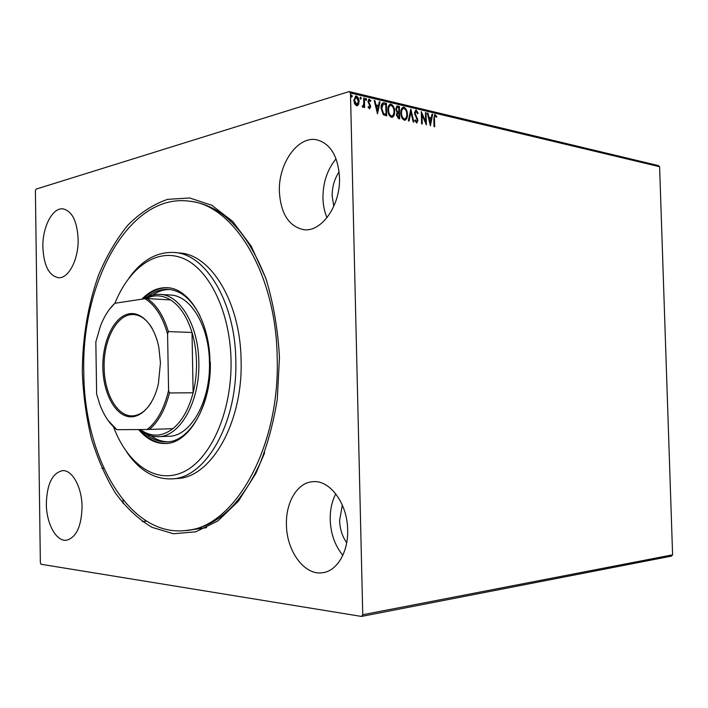 <?xml version="1.0" encoding="UTF-8"?>
<svg xmlns="http://www.w3.org/2000/svg" width="708" height="708" viewBox="0 0 708 708"><rect width="100%" height="100%" fill="white"/><g stroke="black" fill="none" stroke-linecap="round" stroke-linejoin="round"><path stroke-width="1.06" d="M279.465 357.478L277.288 399.224C272.881 426.455 265.73 451.2 255.854 473.44L238.304 501.308L217.825 520.982L195.762 531.805L173.442 533.752L151.999 527.336C138.449 519.256 126.245 507.84 115.404 493.087C105.51 476.803 97.474 458.465 91.288 438.075C86.234 416.906 83.243 394.967 82.323 372.284C82.447 337.645 87.88 305.201 98.616 274.934C106.625 255.942 116.324 239.401 127.714 225.312C139.936 212.975 153.22 204.329 167.566 199.364L189.664 197.974L211.825 205.285L232.799 221.498L251.26 246.242L265.881 278.439C273.403 303.059 277.925 329.415 279.465 357.478M185.301 530.566C128.458 536.912 83.907 456.439 83.809 372.169C81.101 282.802 128.918 192.965 189.257 201.161C233.525 204.754 276.191 273.2 277.191 357.655C280.147 448.952 233.224 528.407 185.301 530.566L206.63 527.655L187.894 530.292C219.613 526.274 245.207 500.406 264.668 452.686M46.339 503.884C46.356 523.451 56.153 541.717 66.437 540.231C76.234 537.629 81.438 526.54 82.057 506.963C82.004 487.192 72.172 469.554 62.392 470.661C52.259 473.13 46.914 484.201 46.339 503.884M286.43 524.584C286.492 551.09 304.652 576.055 322.892 572.692C337.079 570.94 348.407 551.886 347.655 529.858C347.46 503.22 329.618 479.573 312.671 481.705C297.404 482.608 285.713 502.317 286.43 524.584M335.76 493.83C331.902 501.379 330.052 509.999 330.211 519.707C330.742 533.797 334.946 545.664 342.822 555.311M279.386 191.647C280.74 213.533 288.731 226.197 303.351 229.613C321.158 232.79 340.69 205.665 339.504 177.469C338.07 156.229 330.53 143.689 316.91 139.839C297.864 135.44 278.173 163.76 279.386 191.647M336.07 158.804C327.282 169.566 322.91 182.664 322.945 198.107C323.131 205.302 324.485 211.834 327.007 217.701M42.869 247.393C43.79 265.438 48.905 275.545 58.233 277.704C68.393 279.041 78.703 259.562 78.128 239.083C77.145 221.223 72.154 211.161 63.171 208.887C52.542 207.187 42.303 227.179 42.869 247.393M339.132 171.867C334.424 178.903 332.105 186.965 332.176 196.081L333.804 206.338M342.336 505.052L339.601 520.442C339.893 528.982 342.256 536.416 346.69 542.744M671.388 556.134L361.461 616.429L41.046 564.258L40.356 562.789L35.4 190.664L36.046 189.133L349.124 91.571L658.325 165.575L659.608 166.716L672.6 554.824L671.388 556.134M358.478 104.695L356.593 105.811L354.628 103.819L353.85 100.315L355.726 96.058L356.354 96.084C358.133 97.067 359.036 98.881 359.089 101.527L358.478 104.695L357.071 105.855M364.399 98.155L364.62 107.492L363.912 107.333L363.885 105.952L362.93 107.218L362.151 106.766L363.735 104.306L363.691 97.987L364.399 98.155L363.877 98.306L364.098 107.368M369.488 108.767L368.107 107.129L368.496 106.43L369.558 107.625L370.054 106.519L367.965 101.51L369.027 99.155L370.842 100.766L370.461 101.536L369.284 100.324L368.664 101.625L370.753 106.634L369.488 108.767M384.347 102.881L386.4 103.368L386.71 115.908L383.249 114.678L381.099 108.218C380.922 105.448 381.621 103.651 383.196 102.81L386.4 103.368M399.374 106.439L399.684 118.847L398.462 118.572L396.392 115.032L397.135 112.572L395.692 109.076L397.091 106.005L399.374 106.439L398.852 106.589L399.162 118.732M410.87 109.165L413.888 122.059L413.18 121.9L410.897 112.112L409.074 120.971L408.357 120.811L410.755 109.191M425.428 112.607L426.066 112.758L426.384 124.891L422.012 114.873L422.251 123.953L421.605 123.812L421.295 111.634L425.667 121.634L425.428 112.607M434.455 118.749L434.668 126.759L434.039 126.626L433.827 118.484L434.836 114.599L436.765 116.369L436.473 117.218L435.075 115.847L433.933 118.891L434.137 126.644M659.608 166.716L350.469 93.013L362.753 614.73L672.6 554.824M430.384 125.794L427.331 113.059L428.021 113.227L428.959 117.298L431.261 117.838L431.995 114.165L432.676 114.324L430.384 125.794M416.207 110.112L418.154 113.227L417.649 113.722L416.03 111.368L415.162 113.174L417.915 120.448L416.808 122.971L414.817 120.519L415.304 119.882L416.667 121.723L417.269 120.351L414.516 113.006L415.685 110.253L417.631 113.368L418.154 113.227M407.436 114.422C407.569 117.439 406.746 119.378 404.985 120.245L404.365 120.218C402.073 118.944 400.905 116.519 400.852 112.953C400.737 109.97 401.542 108.05 403.277 107.182L403.985 107.218C406.224 108.519 407.374 110.926 407.436 114.422L404.887 120.254M394.639 111.457C394.772 114.501 393.931 116.457 392.144 117.333L391.489 117.316C389.152 116.015 387.966 113.563 387.913 109.952C387.789 106.952 388.612 105.005 390.382 104.129L391.108 104.165C393.4 105.492 394.577 107.926 394.639 111.457L392.046 117.351M377.479 113.82L374.178 100.465L374.93 100.651L375.948 104.926L378.47 105.51L379.284 101.678L380.037 101.855L377.479 113.82M366.647 99.58L366.08 100.501L365.47 99.306L365.894 98.377L366.647 99.58L365.965 100.456M361.239 98.306L360.673 99.235L360.062 98.023L360.487 97.093L361.239 98.306L360.567 99.182M352.327 96.2L351.752 97.129L351.133 95.916L351.566 94.978L352.327 96.2L351.646 97.093M361.461 616.429L362.753 614.73M350.469 93.013L349.124 91.571M266.73 280.926C248.419 232.755 223.454 206.276 191.841 201.497L189.257 201.161M123.13 503.485L122.962 499.804M103.864 468.262L101.908 468.342M434.508 114.731L435.199 114.616M434.677 114.758L436.765 116.369M434.553 115.988L433.933 118.891M427.393 113.342L428.021 113.227M427.499 113.368L428.446 117.439L428.959 117.298M428.446 117.439L431.261 117.838M431.951 114.422L432.676 114.324M432.163 114.466L430.075 124.882M429.269 118.599L428.747 118.74L429.729 123.006L430.252 122.865L431.022 119.015L429.269 118.599L430.252 122.865M425.437 112.882L426.066 112.758M425.543 112.899L425.835 123.873M421.72 123.838L421.49 115.015L422.012 114.873M421.322 112.758L425.145 121.776L425.667 121.634M415.702 111.51L414.64 113.315L415.162 113.174M414.64 113.315L414.888 114.572L415.401 114.431M414.888 114.572L417.012 118.652L417.534 118.51M417.012 118.652L417.393 120.59L417.915 120.448M417.393 120.59L416.614 122.98M414.915 120.387L415.941 121.847L416.463 121.705M415.941 121.847L416.401 121.723M410.551 110.165L413.304 121.926M408.604 120.864L410.375 112.262L410.897 112.112M402.852 107.315L403.985 107.218M403.463 107.359C405.702 108.669 406.852 111.067 406.914 114.563M403.082 108.598L402.976 108.607C401.551 109.271 400.887 110.82 400.994 113.253C401.038 116.077 401.967 118.024 403.781 119.086L404.649 118.979M401.516 113.112C401.56 115.935 402.489 117.882 404.303 118.944L404.799 118.962C406.224 118.271 406.888 116.705 406.781 114.271C406.737 111.483 405.826 109.554 404.038 108.483L403.498 108.457C402.064 109.12 401.409 110.669 401.516 113.112L400.994 113.253M403.781 119.086L404.303 118.944M396.719 106.138L397.648 106.032M397.126 106.173L398.852 106.589M396.923 107.448L395.834 109.377L396.94 111.846L398.852 112.165L398.737 107.554L397.241 107.315L396.356 109.236L397.462 111.696L398.852 112.165M397.569 113.448L396.533 115.307L397.781 117.413L398.985 117.422L398.887 113.439L397.887 113.315L397.055 115.165L398.985 117.422M397.781 117.413L398.303 117.263M396.533 115.307L397.055 115.165M396.94 111.846L397.462 111.696M395.834 109.377L396.356 109.236M389.94 104.271L391.108 104.165M390.595 104.315C392.887 105.642 394.064 108.067 394.117 111.599M390.188 105.563L390.09 105.572C388.63 106.244 387.957 107.811 388.064 110.262C388.108 113.121 389.055 115.085 390.904 116.165L391.807 116.059M388.586 110.112C388.63 112.97 389.577 114.935 391.427 116.023L391.94 116.041C393.4 115.342 394.073 113.767 393.967 111.306C393.931 108.483 392.993 106.527 391.17 105.448L390.604 105.421C389.152 106.094 388.48 107.66 388.586 110.112L388.064 110.262M390.904 116.165L391.427 116.023M385.878 103.518L386.179 115.793M382.736 102.952L383.825 103.032M382.86 104.306L381.258 108.528L383.063 113.714L386.002 114.466L385.754 104.492L383.205 104.209L381.78 108.377L383.586 113.572L386.002 114.466M383.063 113.714L383.586 113.572M381.258 108.528L381.78 108.377M382.692 104.359L383.205 104.209M374.24 100.766L374.93 100.651M374.408 100.802L375.426 105.076L375.948 104.926M375.426 105.076L378.47 105.51M379.231 101.943L380.037 101.855M379.515 102.005L377.169 112.988M376.275 106.288L375.753 106.439L376.824 110.908L377.346 110.758L378.205 106.74L376.275 106.288L377.346 110.758M368.178 106.997L369.417 107.616M368.691 99.297L369.381 99.173M368.859 99.324L370.842 100.766M368.762 100.474L368.151 101.784L368.664 101.625M368.151 101.784L368.337 102.704L368.85 102.554M368.337 102.704L369.62 103.687M369.098 103.837L369.974 105.306L370.496 105.147M369.974 105.306L370.231 106.784L370.753 106.634M370.231 106.784L369.603 108.784M365.629 98.58L366.125 99.731M362.726 107.218L363.885 105.952M362.337 106.218L362.779 106.085M360.222 97.297L360.726 98.456M355.319 96.2L356.354 96.084M355.841 96.244C357.611 97.217 358.522 99.032 358.567 101.687L359.089 101.527M358.567 101.687L357.956 104.855M355.602 97.368L354.053 100.624L356.044 104.811L356.797 104.687M354.566 100.474L356.956 104.678L358.372 101.359L356.389 97.235L354.053 100.624M356.044 104.811L356.566 104.66M351.292 95.182L351.805 96.359M113.457 426.774C127.396 464.014 155.964 484.759 183.301 472.006C210.612 459.527 232.136 411.711 231.038 360.39C230.127 311.184 208.789 268.465 182.646 258.19C156.441 247.738 129.166 267.854 114.908 303.272M128.98 278.023C141.989 260.048 157.158 251.544 174.469 252.508C205.745 253.977 235.215 301.997 235.799 360.275C237.782 423.057 205.479 478.458 171.752 478.882C154.424 479.422 139.467 470.563 126.882 452.279M158.327 436.668L168.796 436.27C190.417 436.526 210.665 401.516 209.453 362.381C209.134 325.963 190.594 295.448 170.486 295.041L160.035 294.378C180.053 294.785 198.532 325.521 198.842 362.231C200.054 401.666 179.859 436.942 158.327 436.668C151.689 436.854 145.459 434.473 139.644 429.552M150.954 435.792C156.309 439.695 161.964 441.704 167.92 441.792M210.311 362.08C211.621 404.348 189.815 442.093 166.619 441.881C159.088 442.102 152.07 439.349 145.547 433.606M138.644 429.561C146.547 439.066 155.477 443.721 165.442 443.518C189.089 443.712 211.329 405.171 209.993 361.983C209.639 321.813 189.284 288.253 167.309 287.714C158.088 287.271 149.6 291.094 141.857 299.183M140.697 430.42C148.246 439.11 156.716 443.465 166.088 443.482M171.752 478.882L176.947 478.52C210.736 478.077 243.074 422.888 241.092 360.363C240.508 302.325 210.984 254.473 179.655 252.986L174.469 252.508M167.964 287.758C159.096 287.545 150.928 291.271 143.45 298.935M147.184 297.139C153.84 291.554 160.928 288.97 168.451 289.368C180.929 290.466 191.443 299.245 199.975 315.724M169.743 289.492C163.796 289.439 158.096 291.307 152.645 295.086M160.451 362.832L158.397 383.701C153.282 406.87 138.812 420.561 125.838 415.95C112.829 411.498 103.147 390.453 102.828 367.39C102.412 343.442 112.165 320.335 125.635 314.83C139.06 309.122 154.105 323.131 158.831 347.336L160.451 362.832M152.282 328.592C146.981 319.706 140.75 315.025 133.591 314.556C117.395 313.29 103.341 339.521 104.138 367.355C104.244 393.436 117.209 416.623 132.369 415.87C139.547 415.569 145.883 411.047 151.397 402.286M140.388 429.552C151.025 437.252 161.858 436.96 172.885 428.694C182.053 421.127 188.797 409.153 193.116 392.781C195.55 383.037 196.682 372.877 196.514 362.284C196.293 351.699 194.797 341.752 192.018 332.45C187.124 316.848 179.991 306.015 170.619 299.935C162.176 294.855 153.751 294.519 145.352 298.935M144.255 298.811C149.317 295.563 154.574 294.086 160.035 294.378M168.575 390.462L169.451 392.958L193.116 392.781L192.018 332.45L168.371 331.592L167.584 334.052C162.628 316.635 155.087 304.847 144.963 298.705L114.855 303.281C109.023 308.794 104.235 316.317 100.509 325.857L95.837 341.92L96.633 393.94L99.571 403.772C103.828 415.41 109.581 424.057 116.855 429.694L147.158 429.508C157.096 421.711 164.229 408.693 168.575 390.462L167.584 334.052M144.963 298.705L147.167 298.546C156.45 304.714 163.521 315.724 168.371 331.592M170.619 299.935L147.167 298.546M109.377 309.431L114.855 303.281M172.885 428.694L147.158 429.508M116.855 429.694L108.05 420.41M169.451 392.958C165.159 409.613 158.468 421.791 149.379 429.473M416.003 116.767L416.525 116.625M398.002 112.236L398.524 112.094M385.028 114.519L385.55 114.369M146.529 521.132L142.335 521.548M416.03 111.368L415.507 111.51M416.667 121.723L416.145 121.856M403.277 107.182L402.764 107.333M403.498 108.457L402.976 108.607M404.799 118.962L404.277 119.103M397.887 113.315L397.374 113.457M397.241 107.315L396.728 107.466M390.382 104.129L389.86 104.28M391.94 116.041L391.427 116.183M369.558 107.625L369.045 107.775M362.93 106.094L362.416 106.244M355.982 97.217L355.46 97.377M356.956 104.678L356.434 104.828"/></g></svg>
